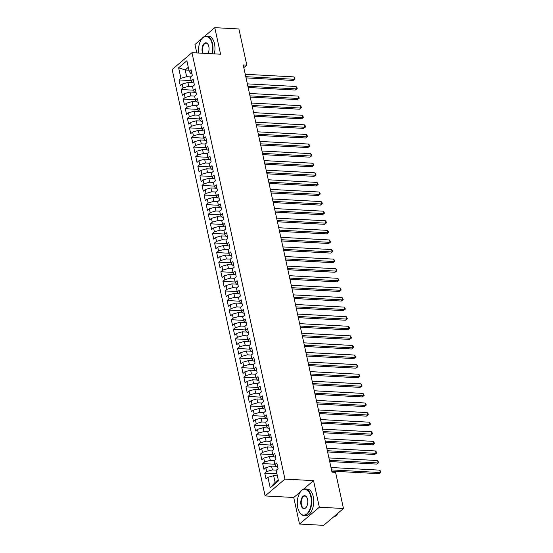 <?xml version="1.0" encoding="UTF-8"?>
<svg xmlns="http://www.w3.org/2000/svg" width="553" height="553" viewBox="0 0 553 553"><rect width="100%" height="100%" fill="white"/><g stroke="black" fill="none" stroke-linecap="round" stroke-linejoin="round"><path stroke-width="0.83" d="M300.632 491.617L293.733 497.479L299.526 524.044L323.657 525.35L343.468 508.511L335.588 472.352L332.014 472.158L243.216 64.922L246.797 65.109L238.91 28.956L214.778 27.65L204.313 36.546M293.733 497.479L265.129 495.937L172.156 69.512L191.967 52.673L284.947 479.092L265.129 495.937M202.149 38.378L194.967 44.489L196.806 52.936M188.932 70.176L185.186 69.968L178.626 67.763L180.928 78.312L179.027 79.929L180.285 85.68L182.186 84.07L183.022 87.906L181.121 89.517L182.372 95.275L184.273 93.657L185.11 97.494L183.209 99.111L184.467 104.863L186.368 103.252L187.204 107.088L185.303 108.699L186.555 114.457L188.455 112.84L189.292 116.676L187.391 118.294L188.649 124.045L190.55 122.434L191.386 126.271L189.485 127.881L190.737 133.639L192.638 132.022L193.474 135.858L191.573 137.476L192.831 143.227L194.732 141.616L195.568 145.453L193.668 147.063L194.919 152.822L196.82 151.204L197.656 155.04L195.755 156.658L197.013 162.409L198.914 160.799L199.751 164.635L197.85 166.246L199.101 172.004L201.002 170.386L201.838 174.223L199.937 175.84L201.195 181.591L203.096 179.981L203.933 183.817L202.032 185.428L203.283 191.186L205.184 189.568L206.027 193.405L204.119 195.022L205.377 200.774L207.278 199.163L208.115 202.999L206.214 204.61L207.472 210.368L209.373 208.751L210.209 212.587L208.308 214.205L209.559 219.956L211.46 218.345L212.297 222.182L210.396 223.792L211.654 229.55L213.555 227.933L214.391 231.769L212.49 233.387L213.741 239.138L215.642 237.527L216.479 241.364L214.578 242.974L215.836 248.732L217.737 247.115L218.573 250.951L216.672 252.569L217.923 258.32L219.824 256.71L220.661 260.546L218.76 262.157L220.018 267.915L221.919 266.297L222.755 270.134L220.854 271.751L222.106 277.502L224.006 275.892L224.843 279.728L222.942 281.339L224.2 287.097L226.101 285.479L226.937 289.316L225.036 290.933L226.288 296.685L228.189 295.074L229.025 298.91L227.124 300.521L228.382 306.279L230.283 304.662L231.119 308.498L229.219 310.115L230.47 315.867L232.371 314.256L233.207 318.093L231.306 319.703L232.564 325.461L234.465 323.844L235.302 327.68L233.401 329.298L234.652 335.049L236.553 333.438L237.389 337.275L235.488 338.885L236.746 344.643L238.647 343.026L239.484 346.862L237.583 348.48L238.834 354.231L240.735 352.62L241.571 356.457L239.67 358.067L240.928 363.826L242.829 362.208L243.666 366.045L241.765 367.662L243.016 373.413L244.917 371.803L245.753 375.639L243.852 377.25L245.11 383.008L247.011 381.39L247.848 385.227L245.947 386.844L247.205 392.595L249.106 390.985L249.942 394.821L248.041 396.432L249.292 402.19L251.193 400.572L252.03 404.409L250.129 406.026L251.387 411.778L253.288 410.167L254.124 414.003L252.223 415.614L253.474 421.372L255.375 419.755L256.212 423.591L254.311 425.209L255.569 430.96L257.47 429.349L258.306 433.186L256.405 434.796L257.657 440.554L259.557 438.937L260.394 442.773L258.493 444.391L259.751 450.149L261.652 448.531L262.488 452.368L260.587 453.985L261.839 459.737L263.74 458.119L264.576 461.955L262.675 463.573L263.933 469.331L265.834 467.714L266.67 471.55L264.769 473.168L266.021 478.919L267.922 477.301L273.638 475.677L275.104 482.389L278.228 479.734M178.626 67.763L186.873 60.754L189.174 71.302L190.612 73.314L191.884 73.383M275.104 482.389L270.223 487.857L278.47 480.847L276.168 470.292L278.069 468.681L276.818 462.923L274.917 464.541L274.081 460.704L275.982 459.087L274.723 453.336L272.823 454.946L271.986 451.11L273.887 449.499L272.636 443.741L270.735 445.359L269.899 441.522L271.8 439.905L270.541 434.153L268.64 435.764L267.804 431.928L269.705 430.317L268.454 424.559L266.553 426.176L265.716 422.34L267.617 420.722L266.359 414.971L264.458 416.582L263.622 412.745L265.523 411.135L264.272 405.377L262.371 406.994L261.534 403.158L263.435 401.54L262.177 395.789L260.276 397.4L259.44 393.563L261.341 391.953L260.09 386.194L258.189 387.812L257.352 383.976L259.253 382.358L257.995 376.607L256.094 378.217L255.258 374.381L257.159 372.77L255.908 367.012L254.007 368.63L253.17 364.793L255.071 363.176L253.813 357.425L251.912 359.035L251.076 355.199L252.977 353.588L251.719 347.83L249.818 349.448L248.981 345.611L250.882 343.994L249.631 338.242L247.73 339.853L246.894 336.017L248.795 334.406L247.537 328.648L245.636 330.265L244.799 326.429L246.7 324.811L245.449 319.06L243.548 320.671L242.712 316.834L244.613 315.224L243.355 309.466L241.454 311.083L240.617 307.247L242.518 305.629L241.267 299.871L239.366 301.489L238.53 297.652L240.431 296.035L239.173 290.284L237.272 291.901L236.435 288.065L238.336 286.447L237.085 280.689L235.184 282.306L234.348 278.47L236.249 276.853L234.99 271.101L233.09 272.719L232.253 268.882L234.154 267.265L232.903 261.507L231.002 263.124L230.166 259.288L232.066 257.67L230.808 251.919L228.907 253.537L228.071 249.7L229.972 248.083L228.721 242.325L226.82 243.942L225.983 240.106L227.884 238.488L226.626 232.737L224.725 234.354L223.889 230.518L225.79 228.901L224.539 223.142L222.638 224.76L221.801 220.924L223.702 219.306L222.444 213.555L220.543 215.172L219.707 211.336L221.608 209.718L220.357 203.96L218.456 205.578L217.619 201.741L219.52 200.124L218.262 194.373L216.361 195.99L215.525 192.154L217.426 190.536L216.175 184.778L214.274 186.396L213.437 182.559L215.338 180.942L214.08 175.19L212.179 176.808L211.343 172.971L213.244 171.354L211.993 165.596L210.085 167.213L209.248 163.377L211.149 161.759L209.898 156.008L207.997 157.626L207.161 153.789L209.062 152.172L207.804 146.414L205.903 148.031L205.066 144.195L206.967 142.577L205.716 136.826L203.815 138.444L202.979 134.607L204.88 132.99L203.622 127.231L201.721 128.849L200.884 125.013L202.785 123.395L201.534 117.644L199.633 119.261L198.797 115.425L200.698 113.807L199.439 108.049L197.539 109.667L196.702 105.83L198.603 104.213L197.352 98.462L195.451 100.079L194.615 96.243L196.515 94.625L195.257 88.867L193.356 90.485L192.52 86.648L194.421 85.031L193.17 79.279L191.269 80.897L190.432 77.061L192.333 75.443L191.075 69.685L189.174 71.302M270.223 487.857L267.922 477.301M276.355 470.133L272.387 469.919L271.551 466.082L276.196 466.338M266.67 471.55L272.387 469.919M265.834 467.714L271.551 466.082M274.267 460.545L270.293 460.331L269.456 456.495L274.101 456.743M264.576 461.955L270.293 460.331M263.74 458.119L269.456 456.495M274.917 464.541L276.348 466.552L277.62 466.621M272.173 450.951L268.205 450.736L267.369 446.9L272.014 447.156M262.488 452.368L268.205 450.736M261.652 448.531L267.369 446.9M272.823 454.946L274.26 456.965L275.532 457.034M270.085 441.363L266.111 441.149L265.274 437.312L269.919 437.561M260.394 442.773L266.111 441.149M259.557 438.937L265.274 437.312M270.735 445.359L272.166 447.37L273.438 447.439M267.991 431.769L264.023 431.554L263.187 427.718L267.832 427.974M258.306 433.186L264.023 431.554M257.47 429.349L263.187 427.718M268.64 435.764L270.078 437.782L271.35 437.852M265.903 422.181L261.928 421.967L261.092 418.13L265.737 418.379M256.212 423.591L261.928 421.967M255.375 419.755L261.092 418.13M266.553 426.176L267.984 428.188L269.256 428.257M263.809 412.586L259.841 412.372L259.004 408.536L263.65 408.791M254.124 414.003L259.841 412.372M253.288 410.167L259.004 408.536M264.458 416.582L265.889 418.6L267.168 418.669M261.721 402.999L257.746 402.784L256.91 398.948L261.555 399.197M252.03 404.409L257.746 402.784M251.193 400.572L256.91 398.948M262.371 406.994L263.802 409.006L265.074 409.075M259.627 393.404L255.659 393.19L254.822 389.353L259.461 389.609M249.942 394.821L255.659 393.19M249.106 390.985L254.822 389.353M260.276 397.4L261.707 399.418L262.986 399.487M257.539 383.817L253.564 383.602L252.728 379.766L257.373 380.015M247.848 385.227L253.564 383.602M247.011 381.39L252.728 379.766M258.189 387.812L259.62 389.824L260.892 389.893M255.445 374.222L251.477 374.008L250.64 370.171L255.279 370.427M245.753 375.639L251.477 374.008M244.917 371.803L250.64 370.171M256.094 378.217L257.525 380.236L258.804 380.305M253.357 364.634L249.382 364.42L248.546 360.584L253.191 360.833M243.666 366.045L249.382 364.42M242.829 362.208L248.546 360.584M254.007 368.63L255.438 370.641L256.71 370.71M251.262 355.04L247.295 354.826L246.458 350.989L251.097 351.245M241.571 356.457L247.295 354.826M240.735 352.62L246.458 350.989M251.912 359.035L253.343 361.054L254.622 361.123M249.168 345.452L245.2 345.238L244.364 341.401L249.009 341.65M239.484 346.862L245.2 345.238M238.647 343.026L244.364 341.401M249.818 349.448L251.256 351.459L252.527 351.528M247.08 335.858L243.106 335.643L242.269 331.807L246.915 332.063M237.389 337.275L243.106 335.643M236.553 333.438L242.269 331.807M247.73 339.853L249.161 341.872L250.44 341.941M244.986 326.27L241.018 326.056L240.182 322.219L244.827 322.468M235.302 327.68L241.018 326.056M234.465 323.844L240.182 322.219M245.636 330.265L247.073 332.277L248.345 332.346M242.898 316.675L238.924 316.461L238.087 312.625L242.732 312.88M233.207 318.093L238.924 316.461M232.371 314.256L238.087 312.625M243.548 320.671L244.979 322.689L246.258 322.758M240.804 307.088L236.836 306.874L236 303.037L240.645 303.286M231.119 308.498L236.836 306.874M230.283 304.662L236 303.037M241.454 311.083L242.891 313.095L244.163 313.164M238.716 297.493L234.742 297.279L233.905 293.443L238.55 293.698M229.025 298.91L234.742 297.279M228.189 295.074L233.905 293.443M239.366 301.489L240.797 303.507L242.076 303.569M236.622 287.906L232.654 287.691L231.818 283.855L236.463 284.104M226.937 289.316L232.654 287.691M226.101 285.479L231.818 283.855M237.272 291.901L238.709 293.913L239.981 293.982M234.534 278.311L230.56 278.097L229.723 274.26L234.368 274.516M224.843 279.728L230.56 278.097M224.006 275.892L229.723 274.26M235.184 282.306L236.615 284.325L237.887 284.387M232.44 268.723L228.472 268.509L227.636 264.673L232.281 264.922M222.755 270.134L228.472 268.509M221.919 266.297L227.636 264.673M233.09 272.719L234.527 274.73L235.799 274.8M230.352 259.129L226.377 258.915L225.541 255.078L230.186 255.334M220.661 260.546L226.377 258.915M219.824 256.71L225.541 255.078M231.002 263.124L232.433 265.143L233.705 265.205M228.258 249.541L224.29 249.327L223.453 245.491L228.099 245.739M218.573 250.951L224.29 249.327M217.737 247.115L223.453 245.491M228.907 253.537L230.345 255.548L231.617 255.617M226.17 239.947L222.195 239.732L221.359 235.896L226.004 236.152M216.479 241.364L222.195 239.732M215.642 237.527L221.359 235.896M226.82 243.942L228.251 245.961L229.523 246.023M224.076 230.359L220.108 230.145L219.271 226.308L223.917 226.557M214.391 231.769L220.108 230.145M213.555 227.933L219.271 226.308M224.725 234.354L226.156 236.366L227.435 236.435M221.988 220.765L218.013 220.55L217.177 216.714L221.822 216.97M212.297 222.182L218.013 220.55M211.46 218.345L217.177 216.714M222.638 224.76L224.069 226.771L225.341 226.841M219.894 211.177L215.926 210.963L215.089 207.126L219.735 207.375M210.209 212.587L215.926 210.963M209.373 208.751L215.089 207.126M220.543 215.172L221.974 217.184L223.253 217.253M217.806 201.582L213.831 201.368L212.995 197.532L217.64 197.78M208.115 202.999L213.831 201.368M207.278 199.163L212.995 197.532M218.456 205.578L219.887 207.589L221.159 207.658M215.711 191.995L211.744 191.78L210.907 187.944L215.546 188.193M206.027 193.405L211.744 191.78M205.184 189.568L210.907 187.944M216.361 195.99L217.792 198.002L219.071 198.071M213.624 182.4L209.649 182.186L208.813 178.349L213.458 178.598M203.933 183.817L209.649 182.186M203.096 179.981L208.813 178.349M214.274 186.396L215.705 188.407L216.976 188.476M211.529 172.812L207.562 172.598L206.725 168.762L211.364 169.011M201.838 174.223L207.562 172.598M201.002 170.386L206.725 168.762M212.179 176.808L213.61 178.819L214.889 178.889M209.435 163.218L205.467 163.004L204.631 159.167L209.276 159.416M199.751 164.635L205.467 163.004M198.914 160.799L204.631 159.167M210.085 167.213L211.523 169.225L212.794 169.294M207.347 153.63L203.373 153.416L202.536 149.58L207.181 149.828M197.656 155.04L203.373 153.416M196.82 151.204L202.536 149.58M207.997 157.626L209.428 159.637L210.707 159.706M205.253 144.036L201.285 143.821L200.449 139.985L205.094 140.234M195.568 145.453L201.285 143.821M194.732 141.616L200.449 139.985M205.903 148.031L207.34 150.043L208.612 150.112M203.165 134.448L199.191 134.234L198.354 130.397L202.999 130.646M193.474 135.858L199.191 134.234M192.638 132.022L198.354 130.397M203.815 138.444L205.246 140.455L206.525 140.524M201.071 124.854L197.103 124.639L196.267 120.803L200.912 121.052M191.386 126.271L197.103 124.639M190.55 122.434L196.267 120.803M201.721 128.849L203.158 130.861L204.43 130.93M198.983 115.266L195.009 115.052L194.172 111.215L198.817 111.464M189.292 116.676L195.009 115.052M188.455 112.84L194.172 111.215M199.633 119.261L201.064 121.273L202.343 121.342M196.889 105.671L192.921 105.457L192.085 101.621L196.73 101.87M187.204 107.088L192.921 105.457M186.368 103.252L192.085 101.621M197.539 109.667L198.976 111.678L200.248 111.747M194.801 96.084L190.826 95.869L189.99 92.033L194.635 92.282M185.11 97.494L190.826 95.869M184.273 93.657L189.99 92.033M195.451 100.079L196.882 102.091L198.154 102.16M192.707 86.489L188.739 86.275L187.902 82.438L192.548 82.687M183.022 87.906L188.739 86.275M182.186 84.07L187.902 82.438M193.356 90.485L194.794 92.496L196.066 92.565M190.619 76.902L186.644 76.687L185.186 69.968L188.303 67.314M180.928 78.312L186.644 76.687M191.269 80.897L192.7 82.909L193.972 82.978M299.526 524.044L319.337 507.205L343.468 508.511M191.967 52.673L220.571 54.215L214.778 27.65M319.337 507.205L313.544 480.64L284.947 479.092M243.811 67.646L246.797 65.109M277.385 475.877L273.638 475.677M313.544 480.64L303.369 489.287M179.027 79.929L191.2 80.586M181.121 89.517L193.294 90.174M183.209 99.111L195.382 99.768M185.303 108.699L197.476 109.356M187.391 118.294L199.564 118.95M189.485 127.881L201.658 128.538M191.573 137.476L203.746 138.132M193.668 147.063L205.84 147.72M195.755 156.658L207.928 157.315M197.85 166.246L210.022 166.902M199.937 175.84L212.11 176.497M202.032 185.428L214.205 186.084M204.119 195.022L216.292 195.679M206.214 204.61L218.387 205.267M208.308 214.205L220.474 214.861M210.396 223.792L222.569 224.449M212.49 233.387L224.656 234.043M214.578 242.974L226.751 243.638M216.672 252.569L228.838 253.226M218.76 262.157L230.933 262.82M220.854 271.751L233.027 272.408M222.942 281.339L235.115 282.002M225.036 290.933L237.209 291.59M227.124 300.521L239.297 301.185M229.219 310.115L241.391 310.772M231.306 319.703L243.479 320.367M233.401 329.298L245.573 329.954M235.488 338.885L247.661 339.549M237.583 348.48L249.756 349.137M239.67 358.067L251.843 358.731M241.765 367.662L253.938 368.319M243.852 377.25L256.025 377.913M245.947 386.844L258.12 387.501M248.041 396.432L260.207 397.095M250.129 406.026L262.302 406.683M252.223 415.614L264.389 416.278M254.311 425.209L266.484 425.865M256.405 434.796L268.571 435.46M258.493 444.391L270.666 445.047M260.587 453.985L272.753 454.642M262.675 463.573L274.848 464.23M264.769 473.168L276.942 473.824M246.05 77.897L293.166 80.441L294.5 79.3L245.781 76.673M293.982 76.902L295.108 78.989L294.5 79.3L293.982 76.902L245.256 74.275M295.108 78.989L293.166 80.441M248.138 87.485L295.254 90.028L296.595 88.895L247.875 86.261M296.069 86.496L296.989 87.616L297.196 88.577L296.595 88.895L296.069 86.496L247.35 83.862M297.196 88.577L295.254 90.028M250.233 97.079L297.348 99.623L298.682 98.482L249.963 95.856M298.164 96.084L299.291 98.171L298.682 98.482L298.164 96.084L249.438 93.457M299.291 98.171L297.348 99.623M211.937 53.752A12.968 6.989 -86.9 0 0 212.076 43.728A12.968 6.989 -86.9 0 0 201.617 39.09A12.968 6.989 -86.9 0 0 198.707 53.04M201.7 38.973A13.286 7.161 93.1 0 1 201.783 38.855A13.286 7.161 93.1 0 1 206.525 36.028A13.286 7.161 93.1 0 1 212.504 43.604A13.286 7.161 93.1 0 1 212.387 53.772M202.626 53.247A6.484 3.498 93.1 0 1 202.274 52.058A6.484 3.498 93.1 0 1 203.635 44.109A6.484 3.498 93.1 0 1 208.046 44.427A6.484 3.498 93.1 0 1 208.813 46.507A6.484 3.498 93.1 0 1 208.018 53.537M208.115 44.558A6.166 3.325 -86.9 0 0 206.145 43.141A6.166 3.325 -86.9 0 0 202.702 51.934A6.166 3.325 -86.9 0 0 203.124 53.275M206.525 36.028L208.495 36.139A13.286 7.161 93.1 0 1 214.474 43.715A13.286 7.161 93.1 0 1 214.357 53.883M297.756 507.73A12.968 6.989 -86.9 0 0 299.284 511.878A12.968 6.989 -86.9 0 0 308.097 512.52A12.968 6.989 -86.9 0 0 310.821 496.622A12.968 6.989 -86.9 0 0 300.362 491.983A12.968 6.989 -86.9 0 0 297.756 507.73M300.445 491.866A13.286 7.161 93.1 0 1 300.535 491.748A13.286 7.161 93.1 0 1 305.277 488.921A13.286 7.161 93.1 0 1 311.249 496.497A13.286 7.161 93.1 0 1 303.839 515.451A13.286 7.161 93.1 0 1 299.429 512.133A13.286 7.161 93.1 0 1 299.36 512.002M301.026 504.951A6.484 3.498 93.1 0 1 302.387 497.002A6.484 3.498 93.1 0 1 306.791 497.32A6.484 3.498 93.1 0 1 307.558 499.4A6.484 3.498 93.1 0 1 306.251 507.267A6.484 3.498 93.1 0 1 301.026 504.951M306.867 497.451A6.166 3.325 -86.9 0 0 304.89 496.034A6.166 3.325 -86.9 0 0 301.454 504.827A6.166 3.325 -86.9 0 0 304.226 508.345A6.166 3.325 -86.9 0 0 306.341 507.149M338.056 513.115A13.286 7.161 93.1 0 1 333.542 516.951M305.277 488.921L307.24 489.032A13.286 7.161 93.1 0 1 313.219 496.608A13.286 7.161 93.1 0 1 305.809 515.562L303.839 515.451M252.32 106.667L299.436 109.211L300.777 108.077L252.057 105.443M300.251 105.678L301.171 106.805L301.378 107.759L300.777 108.077L300.251 105.678L251.532 103.045M301.378 107.759L299.436 109.211M254.415 116.261L301.53 118.805L302.864 117.665L254.145 115.038M302.346 115.266L303.473 117.354L302.864 117.665L302.346 115.266L253.627 112.639M303.473 117.354L301.53 118.805M256.502 125.849L303.618 128.393L304.959 127.259L256.239 124.625M304.433 124.86L305.353 125.987L305.56 126.941L304.959 127.259L304.433 124.86L255.714 122.227M305.56 126.941L303.618 128.393M258.597 135.444L305.712 137.987L307.046 136.847L258.327 134.22M306.528 134.455L307.655 136.536L307.046 136.847L306.528 134.455L257.809 131.821M307.655 136.536L305.712 137.987M260.684 145.031L307.8 147.575L309.141 146.441L260.422 143.808M308.615 144.043L309.535 145.169L309.742 146.123L309.141 146.441L308.615 144.043L259.896 141.409M309.742 146.123L307.8 147.575M262.779 154.626L309.894 157.17L311.228 156.029L262.509 153.402M310.71 153.637L311.629 154.757L311.837 155.718L311.228 156.029L310.71 153.637L261.991 151.004M311.837 155.718L309.894 157.17M264.866 164.213L311.982 166.764L313.323 165.624L264.604 162.99M312.798 163.225L313.717 164.352L313.924 165.306L313.323 165.624L312.798 163.225L264.078 160.591M313.924 165.306L311.982 166.764M266.961 173.808L314.076 176.352L315.417 175.211L266.691 172.584M314.892 172.819L315.811 173.939L316.019 174.9L315.417 175.211L314.892 172.819L266.173 170.186M316.019 174.9L314.076 176.352M269.048 183.396L316.164 185.946L317.505 184.806L268.786 182.172M316.98 182.407L317.899 183.534L318.106 184.488L317.505 184.806L316.98 182.407L268.26 179.773M318.106 184.488L316.164 185.946M271.143 192.99L318.258 195.534L319.599 194.393L270.873 191.767M319.074 192.002L319.993 193.121L320.201 194.082L319.599 194.393L319.074 192.002L270.355 189.368M320.201 194.082L318.258 195.534M273.237 202.578L320.346 205.128L321.687 203.988L272.968 201.354M321.162 201.589L322.081 202.716L322.288 203.67L321.687 203.988L321.162 201.589L272.442 198.956M322.288 203.67L320.346 205.128M275.325 212.172L322.44 214.716L323.781 213.576L275.055 210.949M323.256 211.184L324.176 212.304L324.383 213.264L323.781 213.576L323.256 211.184L274.537 208.55M324.383 213.264L322.44 214.716M277.419 221.76L324.528 224.311L325.869 223.17L277.15 220.536M325.344 220.771L326.263 221.898L326.47 222.852L325.869 223.17L325.344 220.771L276.624 218.138M326.47 222.852L324.528 224.311M279.507 231.354L326.623 233.898L327.964 232.758L279.237 230.131M327.438 230.366L328.358 231.486L328.565 232.447L327.964 232.758L327.438 230.366L278.719 227.732M328.565 232.447L326.623 233.898M281.601 240.942L328.717 243.493L330.051 242.352L281.332 239.719M329.533 239.954L330.653 242.034L330.051 242.352L329.533 239.954L280.806 237.32M330.653 242.034L328.717 243.493M283.689 250.537L330.805 253.08L332.146 251.94L283.426 249.313M331.62 249.548L332.54 250.668L332.747 251.629L332.146 251.94L331.62 249.548L282.901 246.915M332.747 251.629L330.805 253.08M285.783 260.124L332.899 262.675L334.233 261.534L285.514 258.901M333.715 259.136L334.841 261.216L334.233 261.534L333.715 259.136L284.989 256.502M334.841 261.216L332.899 262.675M287.871 269.719L334.987 272.263L336.328 271.122L287.608 268.495M335.802 268.73L336.722 269.85L336.929 270.811L336.328 271.122L335.802 268.73L287.083 266.097M336.929 270.811L334.987 272.263M289.966 279.306L337.081 281.857L338.415 280.717L289.696 278.083M337.897 278.318L339.024 280.399L338.415 280.717L337.897 278.318L289.171 275.684M339.024 280.399L337.081 281.857M292.053 288.901L339.169 291.445L340.51 290.304L291.79 287.678M339.984 287.913L340.904 289.032L341.111 289.993L340.51 290.304L339.984 287.913L291.265 285.279M341.111 289.993L339.169 291.445M294.148 298.489L341.263 301.039L342.597 299.899L293.878 297.265M342.079 297.5L343.206 299.581L342.597 299.899L342.079 297.5L293.36 294.867M343.206 299.581L341.263 301.039M296.235 308.083L343.351 310.627L344.692 309.486L295.973 306.86M344.166 307.095L345.086 308.215L345.293 309.175L344.692 309.486L344.166 307.095L295.447 304.461M345.293 309.175L343.351 310.627M298.33 317.671L345.445 320.222L346.779 319.081L298.06 316.447M346.261 316.682L347.388 318.763L346.779 319.081L346.261 316.682L297.542 314.049M347.388 318.763L345.445 320.222M300.417 327.265L347.533 329.809L348.874 328.669L300.155 326.042M348.349 326.277L349.268 327.397L349.475 328.358L348.874 328.669L348.349 326.277L299.629 323.643M349.475 328.358L347.533 329.809M302.512 336.853L349.627 339.404L350.961 338.263L302.242 335.63M350.443 335.865L351.57 337.945L350.961 338.263L350.443 335.865L301.724 333.231M351.57 337.945L349.627 339.404M304.599 346.448L351.715 348.991L353.056 347.858L304.337 345.224M352.531 345.459L353.45 346.579L353.657 347.54L353.056 347.858L352.531 345.459L303.811 342.825M353.657 347.54L351.715 348.991M306.694 356.035L353.809 358.586L355.144 357.445L306.424 354.812M354.625 355.047L355.752 357.127L355.144 357.445L354.625 355.047L305.906 352.413M355.752 357.127L353.809 358.586M308.781 365.63L355.897 368.174L357.238 367.04L308.519 364.406M356.713 364.641L357.632 365.761L357.839 366.722L357.238 367.04L356.713 364.641L307.993 362.008M357.839 366.722L355.897 368.174M310.876 375.217L357.991 377.768L359.332 376.628L310.606 373.994M358.807 374.229L359.726 375.356L359.934 376.31L359.332 376.628L358.807 374.229L310.088 371.595M359.934 376.31L357.991 377.768M312.963 384.812L360.079 387.356L361.42 386.222L312.701 383.588M360.895 383.823L361.814 384.943L362.021 385.904L361.42 386.222L360.895 383.823L312.175 381.19M362.021 385.904L360.079 387.356M315.058 394.4L362.174 396.95L363.515 395.81L314.788 393.176M362.989 393.411L363.909 394.538L364.116 395.492L363.515 395.81L362.989 393.411L314.27 390.777M364.116 395.492L362.174 396.95M317.152 403.994L364.261 406.538L365.602 405.404L316.883 402.771M365.077 403.006L365.996 404.125L366.204 405.086L365.602 405.404L365.077 403.006L316.357 400.372M366.204 405.086L364.261 406.538M319.24 413.582L366.356 416.132L367.697 414.992L318.97 412.358M367.171 412.593L368.091 413.72L368.298 414.674L367.697 414.992L367.171 412.593L318.452 409.96M368.298 414.674L366.356 416.132M321.334 423.176L368.443 425.72L369.784 424.586L321.065 421.953M369.266 422.188L370.178 423.308L370.386 424.269L369.784 424.586L369.266 422.188L320.54 419.554M370.386 424.269L368.443 425.72M323.422 432.764L370.538 435.315L371.879 434.174L323.152 431.54M371.353 431.775L372.273 432.902L372.48 433.856L371.879 434.174L371.353 431.775L322.634 429.142M372.48 433.856L370.538 435.315M325.517 442.359L372.632 444.902L373.966 443.769L325.247 441.135M373.448 441.37L374.575 443.451L373.966 443.769L373.448 441.37L324.722 438.736M374.575 443.451L372.632 444.902M327.604 451.946L374.72 454.497L376.061 453.356L327.341 450.723M375.535 450.958L376.455 452.084L376.662 453.038L376.061 453.356L375.535 450.958L326.816 448.324M376.662 453.038L374.72 454.497M329.699 461.541L376.814 464.085L378.148 462.951L329.429 460.317M377.63 460.552L378.757 462.633L378.148 462.951L377.63 460.552L328.904 457.919M378.757 462.633L376.814 464.085M331.786 471.128L378.902 473.679L380.243 472.539L331.524 469.905M379.717 470.14L380.637 471.267L380.844 472.221L380.243 472.539L379.717 470.14L330.998 467.506M380.844 472.221L378.902 473.679"/></g></svg>
